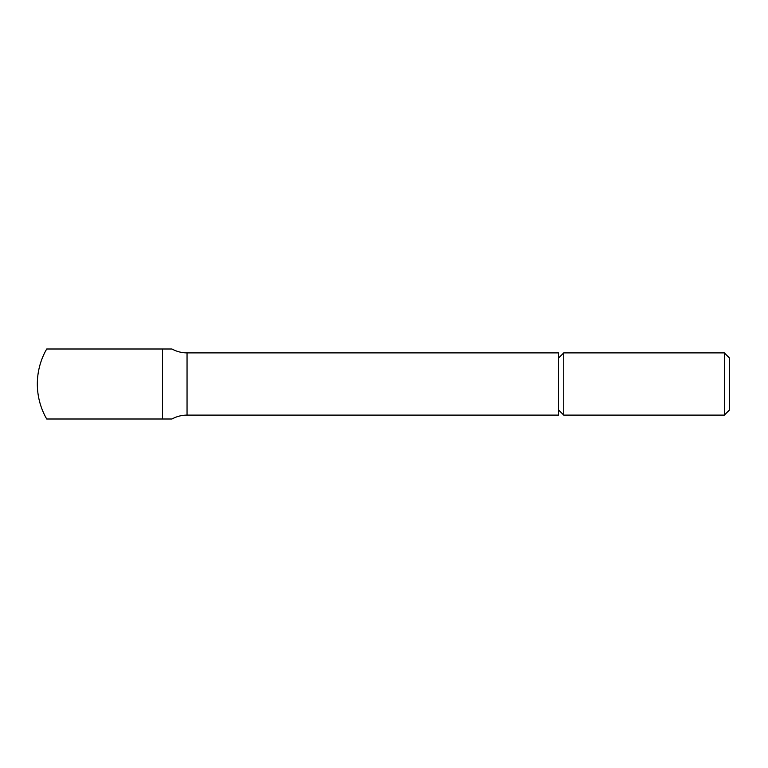 <?xml version="1.0" encoding="UTF-8"?>
<svg xmlns="http://www.w3.org/2000/svg" width="768" height="768" viewBox="0 0 768 768"><rect width="100%" height="100%" fill="white"/><g stroke="black" fill="none" stroke-linecap="round" stroke-linejoin="round"><path stroke-width="1.15" d="M724.339 415.114L729.6 409.853L729.6 358.147L724.339 352.886L724.339 415.114L563.741 415.114L563.741 352.886L558.48 358.147M171.984 348.998L162.518 348.998L171.984 348.998A31.114 31.114 0 0 0 187.046 352.886L558.48 352.886L558.48 415.114L187.046 415.114A31.114 31.114 0 0 0 171.984 419.002L46.714 419.002A70.003 70.003 0 0 1 46.714 348.998L162.518 348.998L162.518 419.002L171.984 419.002M187.046 352.886L187.046 415.114M558.48 409.853L563.741 415.114M724.339 352.886L563.741 352.886"/></g></svg>
